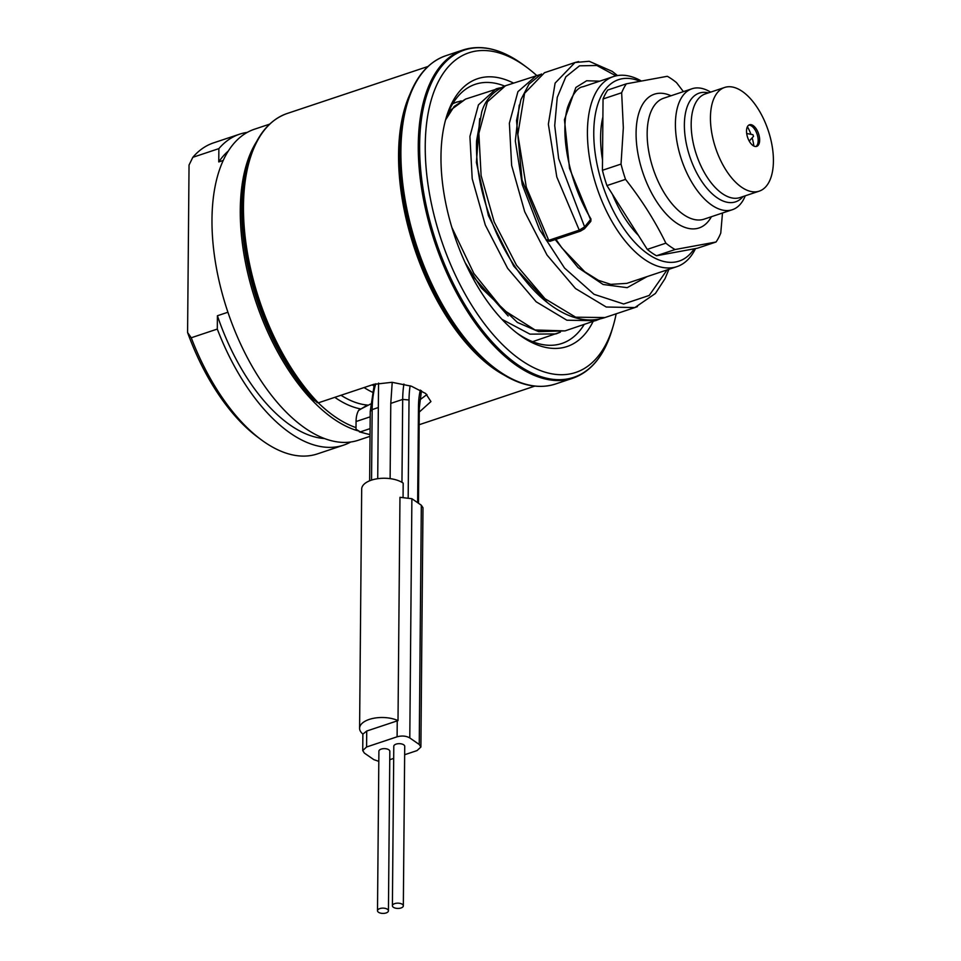 <?xml version="1.0" encoding="UTF-8"?>
<svg xmlns="http://www.w3.org/2000/svg" width="961" height="961" viewBox="0 0 961 961"><rect width="100%" height="100%" fill="white"/><g stroke="black" fill="none" stroke-linecap="round" stroke-linejoin="round"><path stroke-width="1.44" d="M695.524 248.575A100.196 50.849 -108.5 0 1 676.892 266.641A100.196 50.849 -108.5 0 1 617.418 230.388A100.196 50.849 -108.5 0 1 587.423 131.669A100.196 50.849 -108.5 0 1 613.418 76.58A100.196 50.849 -108.5 0 1 641.095 80.856M555.926 239.325L561.945 247.974L584.708 271.747L598.463 280.336L610.776 284.36L626.836 283.363L676.892 266.641M403.908 384.052A91.079 46.224 71.5 0 0 402.683 399.416L390.779 403.392L390.118 478.638M390.779 403.392L392.22 382.31M404.653 754.733L417.038 750.589L420.894 747.021L422.984 507.768L421.326 505.234L411.885 498.699L399.968 497.317L398.01 720.618A22.776 11.003 -179.5 0 0 373.409 718.323A22.776 11.003 -179.5 0 0 359.594 728.306L361.684 489.053A22.776 11.003 0.5 0 1 377.721 478.698A22.776 11.003 0.5 0 1 403.188 483.131L403.067 496.825M373.817 385.781A132.065 67.03 -108.5 0 1 372.111 384.868M445.544 119.969A136.63 69.336 -108.5 0 1 475.335 84.28A136.63 69.336 -108.5 0 1 504.585 86.034M584.204 324.458A136.63 69.336 -108.5 0 1 561.873 343.461A136.63 69.336 -108.5 0 1 516.622 332.83M372.195 392.1A136.63 69.348 -108.5 0 1 364.063 387.559M318.283 402.851A162.133 82.286 -108.5 0 0 356.014 427.609L356.063 421.531A27.328 13.874 71.5 0 1 358.609 410.443L367.114 405.194M426.936 394.563L419.753 399.92M419.272 412.077L430.936 401.566L425.675 393.505L411.416 386.214L392.016 382.298L373.529 384.4L318.319 402.839L314.019 400.196A163.947 83.211 -108.5 0 1 247.77 164.619L248.887 160.823A167.971 85.253 -108.5 0 1 268.612 125.338M356.014 427.609L356.002 429.243L360.303 431.885L370.093 428.618M359.258 431.753L360.303 431.885A168.499 85.517 71.5 0 0 370.033 434.516M358.093 430.864A163.947 83.211 -108.5 0 1 240.274 209.894A163.947 83.211 -108.5 0 1 256.551 141.687M343.485 445.183L317.43 453.892A163.947 83.211 -108.5 0 1 260.984 439.573A163.947 83.211 -108.5 0 1 191.251 337.767L217.306 329.07A163.947 83.211 71.5 0 0 343.485 445.183A163.947 83.211 71.5 0 0 350.705 442.012M218.88 148.619L192.825 157.316A163.947 83.211 -108.5 0 1 213.582 142.865L239.637 134.168A163.947 83.211 71.5 0 0 218.88 148.619L218.76 161.929A154.841 78.586 -108.5 0 1 228.394 150.937M247.313 132.378A163.947 83.211 71.5 0 0 239.637 134.168M269.633 124.149L254.533 129.194A163.947 83.211 71.5 0 0 211.985 219.348A163.947 83.211 71.5 0 0 261.068 380.868A163.947 83.211 71.5 0 0 358.381 440.222L370.021 436.33M324.422 438.54A154.841 78.586 -108.5 0 1 217.414 315.749L217.306 329.07M227.925 312.241L217.414 315.749M192.825 157.316L189.041 165.052L187.587 332.518L191.251 337.767M223.24 160.439L218.76 161.929M260.984 439.573L257.38 436.895A159.394 80.904 -108.5 0 1 187.587 332.518M753.496 136.366L752.931 134.696L753.496 136.366L749.22 141.075M747.418 126.72A27.785 14.103 -108.5 0 1 750.961 134.324M752.139 137.855A27.785 14.103 -108.5 0 1 753.868 146.048M748.775 125.122A11.388 5.778 -108.5 0 1 751.922 126.263A11.388 5.778 -108.5 0 1 758.169 140.606A11.388 5.778 71.5 0 1 757.748 143.718A11.388 5.778 71.5 0 1 755.923 146.516M746.529 131.032A11.388 5.778 71.5 0 0 753.004 145.543A11.388 5.778 71.5 0 0 756.703 146.372A11.388 5.778 71.5 0 0 759.658 140.114A11.388 5.778 71.5 0 0 753.184 125.603A11.388 5.778 71.5 0 0 749.484 124.774A11.388 5.778 71.5 0 0 746.529 131.032M741.508 187.155A54.645 27.737 -108.5 0 1 710.443 117.518A54.645 27.737 -108.5 0 1 724.618 87.463A54.645 27.737 -108.5 0 1 742.348 91.451A54.645 27.737 -108.5 0 1 773.413 161.088A54.645 27.737 -108.5 0 1 759.238 191.143A54.645 27.737 -108.5 0 1 741.508 187.155M745.268 195.804A63.762 32.362 -108.5 0 1 732.342 209.714A63.762 32.362 -108.5 0 1 711.669 205.065A63.762 32.362 -108.5 0 1 675.415 123.825A63.762 32.362 -108.5 0 1 691.956 88.772A63.762 32.362 -108.5 0 1 710.647 92.124M722.492 213.006L720.762 233.079A95.644 48.543 71.5 0 1 716.053 242.004L675.078 249.536A95.644 48.543 71.5 0 1 665.877 243.169C655.066 221.018 641.624 199.756 625.539 179.383A95.644 48.543 71.5 0 1 621.034 164.079L623.341 127.753L621.659 92.749A95.644 48.543 -108.5 0 1 626.368 83.823L667.33 76.291A95.644 48.543 -108.5 0 1 676.544 82.658L683.391 91.631M626.368 83.823L607.76 90.034A95.644 48.543 -108.5 0 0 603.052 98.971L621.659 92.749M621.034 164.079L602.427 170.289L603.052 98.971M602.427 170.289A95.644 48.543 71.5 0 0 606.932 185.593L625.539 179.383M665.877 243.169L647.27 249.392A95.644 48.543 71.5 0 0 656.471 255.758L697.434 248.214L716.053 242.004M675.078 249.536L656.471 255.758M647.27 249.392L606.932 185.593M638.428 235.409A83.799 42.524 -108.5 0 1 612.421 194.29M602.523 159.898A83.799 42.524 -108.5 0 1 600.601 136.967A83.799 42.524 -108.5 0 1 602.895 116.954M694.142 248.827A95.632 48.543 -108.5 0 1 632.05 239.289A95.632 48.543 -108.5 0 1 593.766 132.246A95.632 48.543 -108.5 0 1 639.666 81.132M616.169 313.803A168.499 85.517 -108.5 0 1 613.238 325.827A168.499 85.517 -108.5 0 1 504.357 346.404A168.499 85.517 -108.5 0 1 425.242 145.447A168.499 85.517 -108.5 0 1 526.988 67.51A168.499 85.517 -108.5 0 1 536.562 75.378M593.093 321.491A141.183 71.655 -108.5 0 1 518.423 334.212A141.183 71.655 -108.5 0 1 440.979 156.343A141.183 71.655 -108.5 0 1 446.168 117.783A141.183 71.655 -108.5 0 1 513.474 83.066M359.594 728.306A22.776 11.003 -179.5 0 0 362.934 734.096L366.718 731.033L366.585 746.985L362.729 750.565L364.387 753.1L373.829 759.634L378.814 761.364M420.894 747.021L419.236 744.475L409.794 737.94C406.167 735.886 401.926 735.501 397.097 736.799L366.585 746.985M398.01 720.618L366.718 731.033M389.758 759.707L393.686 758.397M388.436 910.824L389.83 751.322A5.466 2.643 -179.5 0 0 386.899 748.955A5.466 2.643 -179.5 0 0 381.217 749.1A5.466 2.643 -179.5 0 0 378.898 751.226L377.505 910.728A5.466 2.643 -179.5 0 0 380.448 913.094A5.466 2.643 -179.5 0 0 386.13 912.95A5.466 2.643 -179.5 0 0 388.436 910.824A5.466 2.643 -179.5 0 0 385.505 908.445A5.466 2.643 -179.5 0 0 379.823 908.589A5.466 2.643 -179.5 0 0 377.505 910.728M403.332 905.851L404.725 746.349A5.466 2.643 -179.5 0 0 401.782 743.982A5.466 2.643 -179.5 0 0 396.112 744.126A5.466 2.643 -179.5 0 0 393.794 746.253L392.4 905.755A5.466 2.643 -179.5 0 0 395.343 908.121A5.466 2.643 -179.5 0 0 401.013 907.977A5.466 2.643 -179.5 0 0 403.332 905.851A5.466 2.643 -179.5 0 0 400.389 903.472A5.466 2.643 -179.5 0 0 394.719 903.616A5.466 2.643 -179.5 0 0 392.4 905.755M599.676 81.168L586.642 80.76L575.867 87.475L564.443 119.681L569.525 168.451L590.643 219.841A1.826 1.502 -139.3 0 1 590.619 221.619L590.979 219.012L584.612 226.88L579.255 230.147L548.743 240.334L546.761 239.745M541.439 73.949L529.03 84.087L520.934 99.584L516.525 120.557L522.039 180.043L546.437 240.574L550.004 241.307A1.826 0.925 -108.5 0 1 548.743 240.334L526.28 187.167L517.835 134.396L524.586 93.301L544.479 72.712M578.63 61.588L575.026 62.513L589.189 61.288L612.229 71.378L617.515 75.571M575.002 62.525L555.11 83.114L548.359 124.209L556.803 176.98L579.255 230.147A1.826 0.925 -108.5 0 0 580.504 231.12L550.004 241.307A1.826 0.925 -108.5 0 0 550.233 241.151M410.131 385.781A86.526 43.918 71.5 0 0 409.026 399.98L402.683 399.416L401.962 482.338M378.334 407.536L372.159 409.602L371.547 480.104M375.811 383.715A91.079 46.224 71.5 0 0 372.159 409.602L370.237 411.38L374.334 384.136M409.026 399.98L408.185 497.197M420.329 390.082A70.129 35.593 71.5 0 0 418.479 406.515L417.639 502.675M340.987 395.271A136.63 69.348 71.5 0 0 367.486 405.061M370.189 416.822L356.063 421.531M334.8 397.325A140.27 71.186 71.5 0 0 360.399 408.881M409.975 94.154A168.499 85.517 71.5 0 0 398.563 154.349A168.499 85.517 71.5 0 0 503.696 374.838M317.262 402.707A167.971 85.253 -108.5 0 1 248.887 160.823C256.455 135.645 269.224 119.861 287.195 113.482A168.499 85.517 71.5 0 0 243.469 206.134A168.499 85.517 71.5 0 0 318.319 402.839M724.618 87.463L705.374 93.89A54.645 27.737 71.5 0 0 692.449 138.925A54.645 27.737 71.5 0 0 722.264 193.581A54.645 27.737 -108.5 0 0 739.982 197.57L759.238 191.143M743.045 196.549A57.324 29.094 -108.5 0 1 716.978 197.666A57.324 29.094 71.5 0 1 684.664 132.089A57.324 29.094 71.5 0 1 708.425 92.869M732.342 209.714L704.101 219.156A63.762 32.362 71.5 0 1 666.249 196.068A63.762 32.362 71.5 0 1 647.161 133.255A63.762 32.362 -108.5 0 1 663.715 98.202L691.956 88.772M671.018 95.764A70.513 35.785 -108.5 0 0 636.086 132.966A70.513 35.785 71.5 0 0 665.468 213.198A70.513 35.785 71.5 0 0 711.404 216.718M532.862 385.769A172.524 87.559 -108.5 0 1 494.795 368.808C516.538 384.796 536.743 389.878 555.422 384.028A173.064 87.835 -108.5 0 1 452.703 321.382A173.064 87.835 -108.5 0 1 400.893 150.877A173.064 87.835 -108.5 0 1 445.808 55.726C427.357 62.273 414.251 78.466 406.479 104.317L405.518 107.62A169.04 85.793 71.5 0 0 399.308 153.784A169.04 85.793 71.5 0 0 492.044 366.754L494.795 368.808A172.524 87.559 -108.5 0 1 400.148 151.442A172.524 87.559 -108.5 0 1 406.479 104.317A172.524 87.559 -108.5 0 1 426.72 67.883M445.808 55.726L463.178 49.924A173.064 87.835 71.5 0 0 418.275 145.075A173.064 87.835 71.5 0 0 470.085 315.58A173.064 87.835 71.5 0 0 572.804 378.226C591.243 371.679 604.349 355.474 612.121 329.623A172.524 87.559 71.5 0 1 500.645 350.693A172.524 87.559 71.5 0 1 419.633 144.943A172.524 87.559 71.5 0 1 523.805 65.144L526.988 67.51M457.124 101.89L452.739 103.716M469.953 272.588L470.746 274.125M418.467 503.252L419.308 407.8L418.479 406.515M397.241 720.846L397.097 736.799M411.885 498.699L409.794 737.94M421.326 505.234L419.236 744.475M471.334 273.296L470.83 274.005L508.165 315.965M555.206 239.565L578.066 267.614L603.136 284.492L627.185 287.663L647.125 276.588M465.592 99.055L454.157 106.467L445.568 119.909M451.874 227.481L473.881 273.477L503.083 309.682L535.073 329.983L565.008 330.896L598.871 319.4M501.978 319.34L529.991 334.152L555.963 333.911L560.395 332.134L532.61 341.684M499.288 88.016L496.116 88.856L478.446 104.857L469.917 136.45L472.199 178.71L485.305 225.054L507.624 268.323L536.142 301.778L566.87 320.217L595.52 320.698L599.808 318.992M479.707 118.599L476.392 162.457L488.404 215.6L513.739 266.125L547.506 302.715M519.252 105.097L515.324 140.967L522.303 184.764L539.481 229.511L564.563 268.071L594.03 294.306L623.665 303.988L649.216 295.447L667.09 269.921M615.989 75.871L596.829 65.48L579.519 65.828L565.837 76.82L557.248 97.385L554.713 125.555L558.653 158.637L584.612 226.88A1.826 1.502 -139.3 0 1 584.576 228.634L580.516 231.108A1.826 0.925 -108.5 0 0 580.744 230.952L583.988 229.042A1.826 1.502 -139.3 0 0 584.576 228.634L590.595 221.631M505.51 85.733L487.407 101.83L478.866 133.387L481.113 175.623L494.194 221.955L516.489 265.224L544.983 298.715L575.711 317.202L604.998 317.538M536.779 75.318L517.931 91.643L509.378 123.2L511.636 165.424L524.718 211.768L547.013 255.037L575.507 288.528L606.235 307.015L634.885 307.556L637.443 306.607M378.55 383.091L377.721 478.698M369.637 480.812L370.237 411.38M590.979 219.012C568.852 182.037 559.782 133.195 567.675 107.176C572.576 94.058 577.717 87.247 583.087 86.73L613.418 76.58M359.018 409.951L370.538 404.052M419.152 424.726L534.712 386.142M370.033 434.684L359.534 431.909M752.931 134.696L746.697 133.495M287.195 113.482L427.981 66.477M555.422 384.028L572.804 378.226M613.238 325.827L612.121 329.623M463.178 49.924C481.857 44.074 502.062 49.143 523.805 65.144M453.015 103.247L461.304 100.893M419.308 407.8L421.459 390.707M362.874 734.048L362.729 750.565M500.669 87.751L465.604 99.079L450.108 110.455L447.754 113.818M465.16 262.677L481.257 287.844L517.402 322.44L538.701 331.653L564.996 330.872M540.226 74.55L505.078 85.877C492.885 91.475 485.101 100.196 481.725 112.017L476.56 141.027C475.623 170.109 482.362 201.017 496.765 233.751C507.192 256.695 520.021 276.011 535.241 291.688C545.043 301.658 555.158 309.094 565.573 314.019C579.243 320.385 592.168 321.635 604.361 317.743L634.885 307.556L655.426 293.453L665.048 278.63L668.928 269.308M544.503 72.7L575.026 62.513"/></g></svg>
